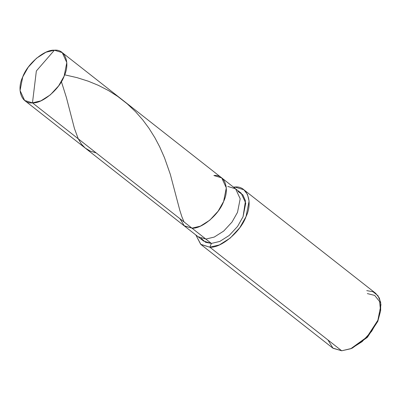 <?xml version="1.0" encoding="UTF-8"?>
<svg xmlns="http://www.w3.org/2000/svg" width="401" height="401" viewBox="0 0 401 401"><rect width="100%" height="100%" fill="white"/><g stroke="black" fill="none" stroke-linecap="round" stroke-linejoin="round"><path stroke-width="0.6" d="M179.949 218.715L184.375 225.958L191.969 228.159L32.471 102.856L36.356 70.977L54.386 50.215C65.117 48.837 70.476 63.092 64.13 76.135C59.634 89.142 42.225 103.834 32.471 102.856L40.862 100.862L50.315 94.867L58.641 85.854L64.13 76.135L66.812 62.566L62.23 52.606L54.386 50.215L36.356 70.977L32.471 102.856C21.744 104.23 16.386 89.974 22.732 76.937C27.228 63.929 44.636 49.233 54.386 50.215L46 52.21L36.541 58.205L28.22 67.218L22.732 76.937L20.05 90.506L24.631 100.466L32.471 102.856L191.969 228.159C201.723 229.141 219.131 214.445 223.628 201.437C229.974 188.4 224.615 174.144 213.883 175.518C224.615 174.144 229.974 188.4 223.628 201.437C219.131 214.445 201.723 229.141 191.969 228.159L184.129 225.768L191.969 228.159L200.36 226.164L209.813 220.169L218.139 211.157L223.628 201.437L226.309 187.868L221.728 177.909L226.309 187.868L223.628 201.437L218.139 211.157L209.813 220.169L200.36 226.164L191.969 228.159L184.375 225.958L179.949 218.715M62.23 52.606L221.728 177.909L213.883 175.518M221.728 177.909L235.608 188.816L240.189 198.776L237.507 212.345L232.019 222.059L223.698 231.071L214.239 237.071L205.853 239.066L191.969 228.159L205.853 239.066L214.239 237.071L223.698 231.071L232.019 222.059L237.507 212.345L240.189 198.776L235.608 188.816L227.768 186.425M235.608 188.816L241.161 193.177L245.743 203.137L243.061 216.705L237.572 226.425L229.247 235.437L219.793 241.432L211.402 243.427L205.853 239.066L198.009 236.675L205.853 239.066L211.402 243.427L219.793 241.432L229.247 235.437L237.572 226.425L243.061 216.705L245.477 200.891L242.841 194.836L238.009 191.472M243.848 189.758L375.717 293.357L379.381 298.078L380.95 304.74L377.882 320.249L371.612 331.351L362.103 341.652L351.296 348.504L341.707 350.785L209.838 247.186L219.427 244.906L230.234 238.054L239.743 227.753L246.013 216.65L249.081 201.142L247.512 194.48L243.848 189.758L234.881 187.026L234.5 187.944L234.881 187.026C247.146 185.452 253.267 201.743 246.013 216.65C240.876 231.512 220.981 248.309 209.838 247.186L211.402 243.427L203.563 241.036L24.631 100.466M201.162 238.379L205.613 242.294L211.402 243.427L209.838 247.186L341.707 350.785L350.755 348.735L366.93 337.051L377.882 320.249L380.639 310.695L380.679 302.364L378.003 295.727L373.025 291.763L366.75 290.62M380.639 310.695L377.792 321.366L367.527 337.116L352.359 348.073L350.755 348.735M351.572 348.384L367.156 337.507L377.792 321.366L380.559 311.016L379.602 301.552L374.694 295.417L367.356 293.592M209.838 247.186L200.69 244.304L195.833 234.966L200.876 244.455L209.838 247.186M233.437 187.107L234.881 187.026L233.437 187.107M327.968 339.993L333.03 348.268L341.707 350.785L332.745 348.053L200.876 244.455M64.651 74.817L77.062 77.649L88.275 81.197L98.345 85.328L108.511 90.571L117.764 96.456L127.212 103.809L135.538 111.694L142.766 119.909L148.961 128.26L154.946 137.834L159.688 146.841L164.48 157.698L170.335 174.415L179.838 210.385L181.984 217.056L184.019 221.913M61.388 81.634L66.426 97.623L74.456 128.546L78.26 138.816L81.453 144.144L85.233 148.074L90.26 151.082L96.21 152.931"/></g></svg>

